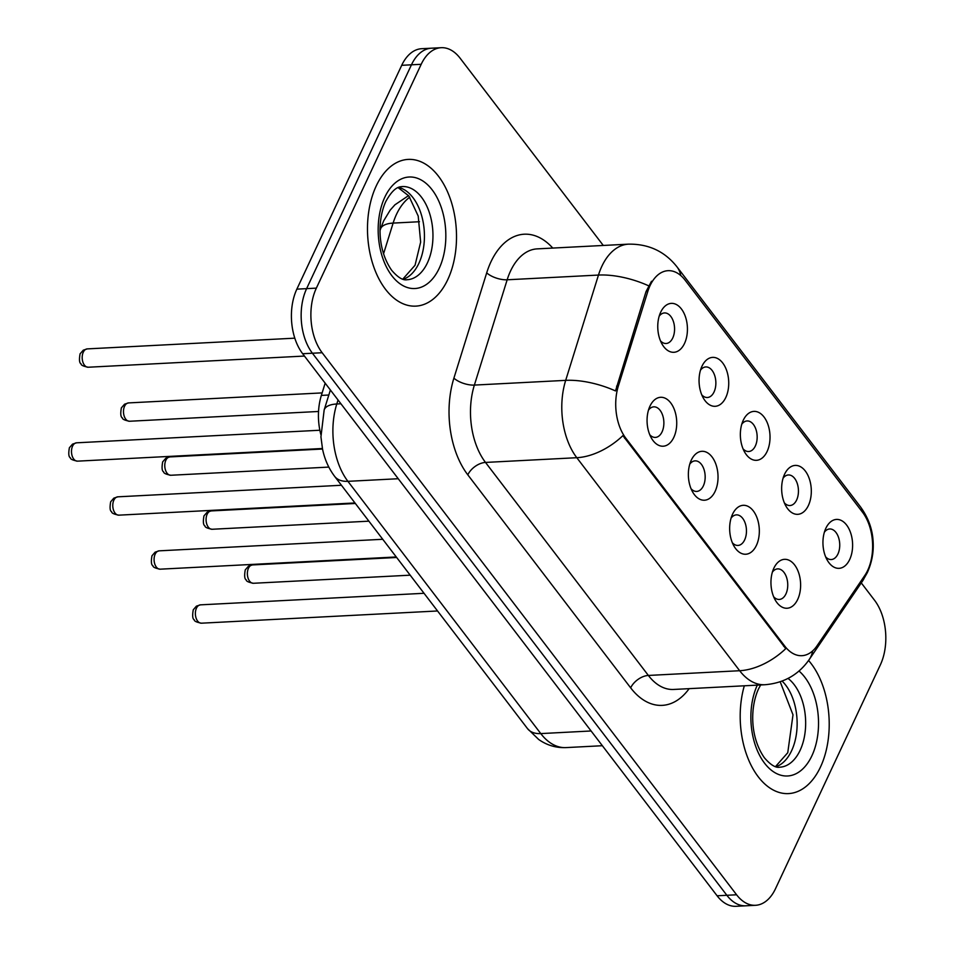 <?xml version="1.0" encoding="UTF-8"?>
<svg xmlns="http://www.w3.org/2000/svg" width="954" height="954" viewBox="0 0 954 954"><rect width="100%" height="100%" fill="white"/><g stroke="black" fill="none" stroke-linecap="round" stroke-linejoin="round"><path stroke-width="1.43" d="M715.118 491.37A24.482 14.799 -93 0 1 692.795 492.264A24.482 14.799 -93 0 1 691.149 460.424A24.482 14.799 -93 0 1 691.268 460.174A24.482 14.799 -93 0 1 712.03 456.918A24.482 14.799 -93 0 1 715.118 491.37M691.066 488.746A15.3 9.254 87 0 0 696.682 491.429A15.3 9.254 87 0 0 703.348 485.896A15.3 9.254 87 0 0 703.992 469.416A15.3 9.254 87 0 0 695.096 460.865A15.3 9.254 87 0 0 689.79 464.109M756.415 545.378A24.482 14.799 -93 0 1 734.091 546.284A24.482 14.799 -93 0 1 732.445 514.433A24.482 14.799 -93 0 1 732.565 514.182A24.482 14.799 -93 0 1 753.326 510.927A24.482 14.799 -93 0 1 756.415 545.378M732.362 542.766A15.3 9.254 87 0 0 737.979 545.438A15.3 9.254 87 0 0 744.645 539.904A15.3 9.254 87 0 0 745.289 523.436A15.3 9.254 87 0 0 736.393 514.874A15.3 9.254 87 0 0 731.086 518.117M797.711 599.386A24.482 14.799 -93 0 1 775.387 600.293A24.482 14.799 -93 0 1 773.742 568.453A24.482 14.799 -93 0 1 773.861 568.19A24.482 14.799 -93 0 1 794.61 564.935A24.482 14.799 -93 0 1 797.711 599.386M773.658 596.775A15.3 9.254 87 0 0 779.275 599.446A15.3 9.254 87 0 0 785.941 593.913A15.3 9.254 87 0 0 786.573 577.444A15.3 9.254 87 0 0 777.689 568.882A15.3 9.254 87 0 0 772.382 572.126M673.822 437.349A24.482 14.799 -93 0 1 651.499 438.256A24.482 14.799 -93 0 1 649.853 406.416A24.482 14.799 -93 0 1 649.972 406.154A24.482 14.799 -93 0 1 670.734 402.91A24.482 14.799 -93 0 1 673.822 437.349M649.769 434.738A15.3 9.254 87 0 0 655.386 437.421A15.3 9.254 87 0 0 662.052 431.888A15.3 9.254 87 0 0 662.696 415.407A15.3 9.254 87 0 0 653.812 406.845A15.3 9.254 87 0 0 648.493 410.089M725.815 397.448A24.482 14.799 -93 0 1 703.492 398.343A24.482 14.799 -93 0 1 701.846 366.503A24.482 14.799 -93 0 1 701.965 366.253A24.482 14.799 -93 0 1 722.727 362.997A24.482 14.799 -93 0 1 725.815 397.448M701.762 394.837A15.3 9.254 87 0 0 707.379 397.508A15.3 9.254 87 0 0 714.045 391.975A15.3 9.254 87 0 0 714.689 375.494A15.3 9.254 87 0 0 705.793 366.944A15.3 9.254 87 0 0 700.486 370.188M767.111 451.457A24.482 14.799 -93 0 1 744.788 452.363A24.482 14.799 -93 0 1 743.142 420.523A24.482 14.799 -93 0 1 743.261 420.261A24.482 14.799 -93 0 1 764.023 417.005A24.482 14.799 -93 0 1 767.111 451.457M743.059 448.845A15.3 9.254 87 0 0 748.675 451.516A15.3 9.254 87 0 0 755.341 445.983A15.3 9.254 87 0 0 755.985 429.515A15.3 9.254 87 0 0 747.089 420.952A15.3 9.254 87 0 0 741.783 424.196M808.408 505.465A24.482 14.799 -93 0 1 786.084 506.371A24.482 14.799 -93 0 1 784.438 474.532A24.482 14.799 -93 0 1 784.558 474.269A24.482 14.799 -93 0 1 805.307 471.026A24.482 14.799 -93 0 1 808.408 505.465M784.355 502.853A15.3 9.254 87 0 0 789.972 505.537A15.3 9.254 87 0 0 796.638 499.991A15.3 9.254 87 0 0 797.27 483.523A15.3 9.254 87 0 0 788.386 474.961A15.3 9.254 87 0 0 783.079 478.204M849.704 559.473A24.482 14.799 -93 0 1 827.38 560.38A24.482 14.799 -93 0 1 825.735 528.54A24.482 14.799 -93 0 1 825.854 528.277A24.482 14.799 -93 0 1 846.603 525.034A24.482 14.799 -93 0 1 849.704 559.473M825.639 556.862A15.3 9.254 87 0 0 831.268 559.545A15.3 9.254 87 0 0 837.922 554.012A15.3 9.254 87 0 0 838.566 537.531A15.3 9.254 87 0 0 829.682 528.969A15.3 9.254 87 0 0 824.375 532.213M684.519 343.44A24.482 14.799 -93 0 1 662.195 344.334A24.482 14.799 -93 0 1 660.55 312.495A24.482 14.799 -93 0 1 660.669 312.232A24.482 14.799 -93 0 1 681.43 308.989A24.482 14.799 -93 0 1 684.519 343.44M660.466 340.816A15.3 9.254 87 0 0 666.083 343.5A15.3 9.254 87 0 0 672.749 337.966A15.3 9.254 87 0 0 673.393 321.486A15.3 9.254 87 0 0 664.509 312.936A15.3 9.254 87 0 0 659.19 316.168M647.778 291.554A41.32 24.983 -93 0 1 650.056 285.628A41.32 24.983 -93 0 1 668.05 270.686A41.32 24.983 -93 0 1 685.079 280.142L862.488 512.179A41.32 24.983 -93 0 1 864.825 575.429L816.994 645.858A41.32 24.983 -93 0 1 801.897 655.684A41.32 24.983 -93 0 1 784.856 646.216L625.86 438.256A41.32 24.983 -93 0 1 618.347 386.048L647.778 291.554L646.013 291.638L651.51 281.251M320.854 434.523A45.911 27.761 -93 0 1 321.355 395.409L325.171 383.15M376.222 185.97A73.458 44.409 87 0 0 373.133 265.045A73.458 44.409 87 0 0 415.789 306.127A73.458 44.409 87 0 0 447.784 279.558A73.458 44.409 87 0 0 450.86 200.483A73.458 44.409 87 0 0 408.205 159.401A73.458 44.409 87 0 0 376.222 185.97A73.458 44.409 87 0 0 373.133 265.045A73.458 44.409 87 0 0 415.789 306.127A73.458 44.409 87 0 0 447.784 279.558A73.458 44.409 87 0 0 450.86 200.483A73.458 44.409 87 0 0 408.205 159.401A73.458 44.409 87 0 0 376.222 185.97M744.311 685.795A73.458 44.409 87 0 0 788.493 793.597A73.458 44.409 87 0 0 820.476 767.028A73.458 44.409 87 0 0 808.575 660.49A73.458 44.409 87 0 1 820.476 767.028A73.458 44.409 87 0 1 788.493 793.597A73.458 44.409 87 0 1 744.311 685.795M603.274 245.452L460.114 58.206A45.911 27.761 87 0 0 441.189 47.7L421.704 48.702A45.911 27.761 87 0 0 401.717 65.313L296.861 289.145A45.911 27.761 87 0 0 302.668 353.731L717.11 895.794L726.853 895.281A45.911 27.761 87 0 0 745.778 905.799A45.911 27.761 87 0 1 726.853 895.281L312.411 353.23L726.853 895.281L736.595 894.78A45.911 27.761 87 0 0 755.52 905.298A45.911 27.761 87 0 0 775.507 888.687L880.363 664.855A45.911 27.761 87 0 0 874.556 600.269L861.271 582.906M296.861 289.145L306.604 288.645A45.911 27.761 87 0 0 312.411 353.23A45.911 27.761 87 0 1 306.604 288.645L411.448 64.812L306.604 288.645L316.346 288.132A45.911 27.761 87 0 0 322.154 352.73L736.595 894.78M431.446 48.201A45.911 27.761 87 0 0 411.448 64.812A45.911 27.761 87 0 1 431.446 48.201M812.665 650.89A53.567 33.342 34.2 0 1 809.242 659.512C798.605 674.752 783.818 683.159 764.905 684.734A61.223 37.015 -93 0 1 739.672 670.722A53.567 32.007 142.6 0 0 785.75 648.66L622.89 435.644A53.567 32.007 -37.4 0 1 576.8 457.705A61.223 37.015 -93 0 1 565.686 380.36A53.567 22.228 17.3 0 1 615.497 390.937L646.013 291.638M441.189 47.7A45.911 27.761 87 0 0 421.191 64.3L316.346 288.132M717.11 895.794A45.911 27.761 87 0 0 736.035 906.3L755.52 905.298M784.856 646.216L783.663 646.287M625.86 438.256L624.655 438.315M618.347 386.048L616.582 386.143M328.82 395.016L321.355 395.409M689.146 688.657A76.523 46.269 -93 0 1 630.666 687.846L467.806 474.842A76.523 46.269 -93 0 1 453.901 378.154A15.3 6.356 -162.7 0 0 474.376 385.082L565.686 380.36L598.468 275.062A61.223 37.015 -93 0 1 601.855 266.285A61.223 37.015 -93 0 1 628.507 244.152L537.197 248.875A61.223 37.015 87 0 0 510.545 271.008A61.223 37.015 87 0 0 507.17 279.784L474.376 385.082A61.223 37.015 87 0 0 485.503 462.428L648.362 675.444A61.223 37.015 87 0 0 673.596 689.456L764.905 684.734M648.565 285.771A53.567 22.228 17.3 0 0 598.468 275.062L507.17 279.784A15.3 6.356 -162.7 0 1 486.695 272.856A76.523 46.269 -93 0 1 552.748 248.064M863.859 514.099A53.567 32.007 -37.4 0 0 860.353 506.693L676.982 266.858A53.567 32.007 142.6 0 1 680.774 275.527M630.666 687.846A15.3 9.146 -37.4 0 1 648.362 675.444L739.672 670.722L576.8 457.705L485.503 462.428A15.3 9.146 -37.4 0 0 467.806 474.842M865.564 574.284A53.567 33.342 34.2 0 1 862.547 581.034L809.242 659.512M453.901 378.154L486.695 272.856M421.191 64.3L401.717 65.313M322.154 352.73L302.668 353.731M409.755 197.192A61.223 37.015 87 0 0 396.506 214.316A61.223 37.015 87 0 0 393.12 223.093L419.474 221.722M338.038 399.988L336.786 403.983L340.924 403.769M334.627 476.356A30.611 18.293 -37.4 0 0 347.912 481.329L540.775 733.59A61.223 37.015 87 0 0 566.008 747.602C556.051 747.996 546.928 745.277 538.652 739.457L527.502 728.617L334.627 476.356C328.689 468.414 324.658 459.339 322.547 449.131L320.938 436.884L324.157 409.993A30.611 12.7 17.3 0 1 336.786 403.983A61.223 37.015 87 0 0 347.912 481.329L398.235 478.729M380.05 230.546L380.491 229.103A30.611 12.7 17.3 0 1 393.12 223.093L383.556 253.8M527.502 728.617A30.611 18.293 -37.4 0 0 540.775 733.59L591.11 730.979M83.272 352.217A9.182 5.557 87 0 0 82.891 362.103A9.182 5.557 87 0 0 88.221 367.23C83.296 366.264 80.923 365.132 81.078 363.844C79.373 363.069 79.039 359.73 80.076 353.839L83.272 350.178L87.279 348.89A9.182 5.557 87 0 0 83.272 352.217M77.524 461.152C72.599 460.186 70.226 459.053 70.381 457.765C68.676 456.99 68.342 453.651 69.38 447.76L72.528 444.123L76.582 442.811A9.182 5.557 87 0 0 72.576 446.138A9.182 5.557 87 0 0 72.194 456.024A9.182 5.557 87 0 0 77.524 461.152L322.416 448.499M403.244 279.272A46.651 28.203 87 0 0 418.889 263.304A46.651 28.203 87 0 0 421.918 216.653A46.651 28.203 87 0 0 398.498 187.401M407.108 279.725A46.651 28.203 87 0 0 427.416 262.863A46.651 28.203 87 0 0 429.372 212.647A46.651 28.203 87 0 0 402.29 186.555C400.513 187.032 394.694 185.374 385.821 201.473C377.617 219.229 376.89 249.125 391.7 270.328C397.854 277.459 402.993 280.583 407.108 279.725M439.198 268.336A55.833 33.76 87 0 0 432.126 189.786A55.833 33.76 87 0 0 384.808 197.204A55.833 33.76 87 0 0 391.867 275.742A55.833 33.76 87 0 0 439.198 268.336M124.569 406.225A9.182 5.557 87 0 0 124.187 416.111A9.182 5.557 87 0 0 129.517 421.251C124.592 420.273 122.219 419.14 122.374 417.852C120.669 417.077 120.335 413.738 121.373 407.859L124.569 404.186L128.575 402.91A9.182 5.557 87 0 0 124.569 406.225M165.865 460.233A9.182 5.557 87 0 0 165.483 470.119A9.182 5.557 87 0 0 170.814 475.259C165.889 474.281 163.516 473.16 163.671 471.86C161.965 471.085 161.631 467.758 162.669 461.867L165.865 458.194L169.872 456.918A9.182 5.557 87 0 0 165.865 460.233M207.161 514.254A9.182 5.557 87 0 0 206.779 524.128A9.182 5.557 87 0 0 212.11 529.267C207.185 528.301 204.8 527.168 204.967 525.881C203.262 525.094 202.928 521.766 203.965 515.875L207.161 512.203L211.156 510.927A9.182 5.557 87 0 0 207.161 514.254M248.457 568.262A9.182 5.557 87 0 0 248.076 578.148A9.182 5.557 87 0 0 253.406 583.276C248.481 582.31 246.096 581.177 246.263 579.889C244.558 579.114 244.224 575.775 245.25 569.884L248.457 566.223L252.452 564.935A9.182 5.557 87 0 0 248.457 568.262M118.821 515.16C113.896 514.194 111.523 513.061 111.678 511.773C109.972 510.998 109.638 507.659 110.676 501.78L113.824 498.143L117.879 496.819A9.182 5.557 87 0 0 113.872 500.146A9.182 5.557 87 0 0 113.49 510.032A9.182 5.557 87 0 0 118.821 515.16L354.971 502.961M160.117 569.18C155.192 568.202 152.807 567.07 152.974 565.782C151.269 565.006 150.935 561.667 151.972 555.788L155.12 552.151L159.163 550.84A9.182 5.557 87 0 0 155.168 554.155A9.182 5.557 87 0 0 154.786 564.041A9.182 5.557 87 0 0 160.117 569.18L396.268 556.969M201.413 623.189C196.488 622.223 194.103 621.09 194.27 619.79C192.565 619.015 192.231 615.688 193.268 609.797L196.405 606.16L200.459 604.848A9.182 5.557 87 0 0 196.464 608.163A9.182 5.557 87 0 0 196.083 618.049A9.182 5.557 87 0 0 201.413 623.189L437.564 610.977M775.936 766.742A46.651 28.203 87 0 0 791.593 750.762A46.651 28.203 87 0 0 782.113 681.096M760.636 684.96L758.513 688.931C750.309 706.687 749.582 736.583 764.404 757.798C770.558 764.917 775.685 768.053 779.8 767.195A46.651 28.203 87 0 0 800.12 750.321A46.651 28.203 87 0 0 788.04 678.437M757.297 685.127A55.833 33.76 87 0 0 764.714 763.391A55.833 33.76 87 0 0 811.89 755.795A55.833 33.76 87 0 0 798.999 671.02M862.547 581.034L867.269 572.722C871.789 562.717 873.757 552.509 873.149 542.099C872.6 529.434 868.331 517.628 860.353 506.693M676.982 266.858C664.807 251.427 648.648 243.854 628.507 244.152M380.491 229.103L383.687 220.827L390.186 210.13L394.92 204.812L408.562 195.606M566.008 747.602L602.368 745.718M324.157 409.993L330.394 389.983M88.221 367.23L304.445 356.057M87.279 348.89L294.81 338.169M76.582 442.811L319.852 430.242M398.068 187.58L408.825 195.94L418.21 216.069L420.642 242.113L415.05 265.248L402.803 279.14M129.517 421.251L318.541 411.472M128.575 402.91L322.13 392.905M170.814 475.259L328.82 467.09M169.872 456.918L322.524 449.024M212.11 529.267L368.888 521.17M211.156 510.927L355.365 503.473M253.406 583.276L410.184 575.179M252.452 564.935L396.661 557.482M117.879 496.819L341.449 485.264M159.163 550.84L382.745 539.284M200.459 604.848L424.029 593.293M780.193 681.788L793.001 714.808L787.754 752.718L775.495 766.611"/></g></svg>
